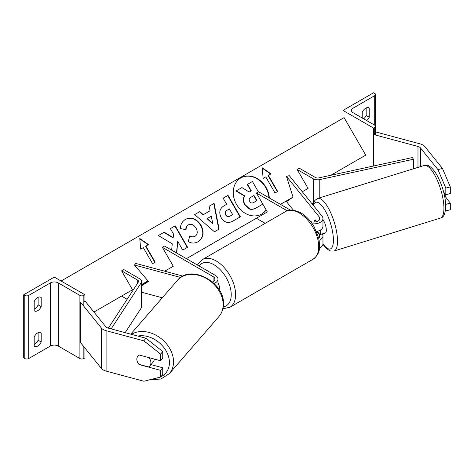 <?xml version="1.0" encoding="UTF-8"?>
<svg xmlns="http://www.w3.org/2000/svg" width="474" height="474" viewBox="0 0 474 474"><rect width="100%" height="100%" fill="white"/><g stroke="black" fill="none" stroke-linecap="round" stroke-linejoin="round"><path stroke-width="0.71" d="M316.833 231.383L319.298 234.429A6.186 3.573 180 0 1 319.873 235.939A6.186 3.573 180 0 1 318.694 238.037M316.709 221.631L315.317 219.906M310.63 221.619A6.186 3.573 0 0 0 319.873 218.514A6.186 3.573 0 0 0 319.298 217.003L286.492 176.393L293.027 197.113L286.492 201.646L293.365 210.154M312.242 223.805A9.279 5.356 0 0 0 322.966 218.514A9.279 5.356 0 0 0 322.101 216.251L289.294 175.641L286.492 176.393M316.478 231.454A9.279 5.356 0 0 0 322.966 226.341L322.966 218.514M186.412 258.668L267.324 211.949L256.393 193.013L258.579 191.745L290.349 210.089M267.324 211.949L256.393 218.265L265.167 223.331M256.393 193.013L287.197 210.794M319.494 247.949A9.279 5.356 0 0 0 322.966 243.766L322.966 235.939A9.279 5.356 180 0 1 319.162 240.265M322.273 233.901A9.279 5.356 180 0 1 322.966 235.939M342.992 110.436L373.613 128.11L374.709 127.482A2.785 1.606 0 0 0 375.521 126.345A2.785 1.606 0 0 0 374.709 125.207L353.053 112.705A5.57 3.211 180 0 1 351.424 110.436A5.57 3.211 180 0 1 353.053 108.161L374.709 95.659A2.785 1.606 0 0 0 375.521 94.527A2.785 1.606 0 0 0 374.709 93.39L373.613 92.756L342.992 110.436L342.992 118.263M342.992 168.264L342.992 172.637M363.659 118.832A6.186 3.573 120 0 0 366.177 115.484L366.177 107.936M368.363 107.657L369.24 108.161A6.186 3.573 120 0 0 368.831 107.853A6.186 3.573 120 0 0 365.738 108.161A6.186 3.573 120 0 0 362.243 112.202L362.243 118.008M369.24 108.161L369.24 117.25A6.186 3.573 -60 0 1 366.722 120.597M373.613 128.11L373.613 165.989M366.177 115.484L369.24 117.25M217.993 282.735A7.732 4.462 60 0 1 219.13 289.733M445.359 210.948L450.3 209.792L450.3 203.139L444.825 195.958A7.732 2.465 -107.2 0 0 445.542 194.411M445.649 204.14L445.815 211.001M443.64 192.053L445.815 194.749L450.3 193.54L450.3 186.886L445.815 188.089L445.815 194.749M445.815 188.089L437.97 169.633L420.373 147.841A4.947 2.856 0 0 0 419.383 147.029A4.947 2.856 0 0 0 417.979 146.46L373.909 134.598L373.909 165.924M437.97 169.633L442.455 168.424L424.858 146.638A9.895 5.712 0 0 0 422.885 145.008A9.895 5.712 0 0 0 420.071 143.871L376.001 132.009L375.521 132.602M373.909 134.598L374.709 133.615M445.815 204.347L450.3 203.139M442.455 168.424L450.3 186.886M322.865 233.718A7.732 2.465 -107.2 0 0 323.09 233.682L325.33 232.989A7.732 2.465 -107.2 0 0 326.308 229.647A7.732 2.465 -107.2 0 0 322.966 219.693M315.186 219.972L314.949 220.049A7.732 2.465 -107.2 0 0 314.179 222.075M323.09 233.682A7.732 2.465 -107.2 0 0 323.298 233.581L319.938 234.624A7.732 2.465 -107.2 0 0 320.708 231.383A7.732 2.465 -107.2 0 0 320.566 229.943M314.949 220.049L316.318 221.749M319.938 234.624L317.242 231.294M139.397 364.465L139.273 364.613A7.732 5.724 38.9 0 1 139.048 364.37M154.287 359.055A7.732 5.913 -139 0 1 153.12 362.136L149.725 366.041A7.732 5.913 -139 0 1 148.646 366.953L138.918 364.334A7.732 5.913 -139 0 1 137.395 361.804A7.732 5.724 38.9 0 1 136.82 359.156A7.732 5.724 38.9 0 1 137.816 356.181A7.732 5.724 38.9 0 1 139.273 355.014L160.65 360.767L160.65 354.114L162.742 351.524L145.921 338.246L108.179 328.085A4.947 2.856 180 0 1 106.769 327.516A4.947 2.856 180 0 1 105.785 326.704L85.231 301.263L83.839 301.636M162.742 351.524L162.742 358.178L160.65 360.767M162.742 367.777L160.65 370.366L160.65 377.026L162.742 374.43L162.742 367.777L150.969 364.607M145.921 338.246L143.829 340.836L106.087 330.674A9.895 5.712 180 0 1 103.267 329.537A9.895 5.712 180 0 1 101.3 327.913L80.752 302.471L80.752 342.874L101.3 368.316A9.895 5.712 180 0 0 103.267 369.945A9.895 5.712 180 0 0 106.087 371.083L143.829 381.244L160.65 377.026M143.829 340.836L160.65 354.114M160.65 370.366L139.273 364.613M149.725 366.041A7.732 5.913 -139 0 0 150.898 362.859A7.732 5.913 -139 0 0 148.854 357.609L139.255 355.026M137.952 356.021A7.732 5.913 -139 0 0 136.879 359.085M34.199 336.949A6.186 3.573 -60 0 1 37.695 332.908A6.186 3.573 -60 0 1 40.788 332.606A6.186 3.573 -60 0 1 41.197 332.908L41.197 342.003A6.186 3.573 120 0 1 34.602 346.346A6.186 3.573 120 0 1 34.199 346.044L34.199 336.949M84.935 294.775L83.839 295.409A2.785 1.606 180 0 1 79.905 295.409L58.255 282.907A5.57 3.211 0 0 0 50.38 282.907L28.73 295.409A2.785 1.606 180 0 1 24.796 295.409L23.7 294.775L54.314 277.1L84.935 294.775L84.935 301.346M23.7 294.775L23.7 357.911L24.796 358.54A2.785 1.606 180 0 0 28.73 358.54L50.38 346.044A5.57 3.211 0 0 1 58.255 346.044L79.905 358.54A2.785 1.606 180 0 0 83.839 358.54L84.935 357.911L84.935 348.058M38.133 332.683L38.133 340.231A6.186 3.573 -60 0 1 34.199 344.503M34.199 309.149A6.186 3.573 -60 0 0 38.133 304.877L38.133 297.328M34.199 301.594A6.186 3.573 -60 0 1 37.695 297.553A6.186 3.573 -60 0 1 40.788 297.251A6.186 3.573 -60 0 1 41.197 297.553L41.197 306.648A6.186 3.573 120 0 1 34.602 310.991A6.186 3.573 120 0 1 34.199 310.689L34.199 301.594M38.133 304.877L41.197 306.648M40.32 297.05L41.197 297.553M38.133 340.231L41.197 342.003M40.32 332.404L41.197 332.908M148.024 280.922L141.679 284.933M182.94 276.123L135.76 263.42L134.45 265.037L148.463 281.438L141.679 285.721M162.304 297.791L141.679 292.239M180.653 277.48L134.45 265.037M212.476 281.959A6.186 3.573 180 0 0 214.9 279.121A6.186 3.573 180 0 0 213.093 276.597L162.351 247.304L164.537 246.042L215.279 275.335A9.279 5.356 180 0 1 217.993 279.121A9.279 5.356 180 0 1 214.118 283.476M217.993 279.121L217.993 286.948A9.279 5.356 180 0 1 217.862 287.842M162.351 247.304L173.288 266.24L164.685 271.211L173.288 266.24M297.151 169.479L313.237 178.769A6.186 3.573 180 0 0 319.784 179.581L413.452 159.246L412.362 157.575L318.7 177.91A3.093 1.783 180 0 1 315.423 177.501L299.337 168.217L297.151 169.479L308.082 188.421L302.311 191.751L308.082 188.421M313.107 203.944L311.329 202.919M413.452 159.246L413.452 168.797M108.345 328.132L138.39 282.012A3.093 1.783 0 0 0 138.586 281.384A3.093 1.783 0 0 0 137.679 280.122L121.593 270.832L132.53 289.774L121.593 296.084L127.139 299.284M111.159 328.891L141.282 282.64A6.186 3.573 0 0 0 141.679 281.384A6.186 3.573 0 0 0 139.866 278.86L123.785 269.57L121.593 270.832M125.154 332.659L141.282 307.893A6.186 3.573 0 0 0 141.679 306.637L141.679 281.384M261.589 214.112A20.862 17.034 60 0 0 266.104 209.834M268.995 197.759A20.862 17.034 60 0 0 240.727 177.975M269.333 197.954A20.862 17.034 60 0 0 259.017 179.64A20.862 17.034 60 0 0 240.881 177.886A20.862 17.034 60 0 0 236.562 204.472A20.862 17.034 60 0 0 261.743 214.023L261.743 214.023A20.862 17.034 60 0 0 266.187 209.982M93.947 312.052L132.53 289.774M141.679 284.489L147.971 280.857M280.448 204.371L293.027 197.113M330.852 175.273L365.738 155.134L344.088 117.635L61.099 281.017M265.754 176.903L275.033 192.971L277.657 191.46L268.379 175.386L271.004 173.869L262.246 167.796L263.129 178.42L265.754 176.903M180.582 228.61C180.321 224.753 181.969 221.654 185.541 219.302L185.541 219.302C191.33 216.618 196.473 218.573 200.958 225.174L200.994 225.233C204.519 232.313 203.589 237.806 198.209 241.699C194.618 243.541 191.283 243.482 188.202 241.515L189.855 235.951C191.715 237.012 193.475 237.113 195.128 236.253L195.128 236.253C197.557 234.417 197.859 231.727 196.035 228.178L195.999 228.118C193.801 224.7 191.306 223.598 188.516 224.806L188.516 224.806C186.863 225.873 186.051 227.502 186.069 229.689L180.582 228.61M198.209 241.699L197.895 241.882C203.281 237.984 204.211 232.491 200.686 225.411L200.994 225.233M203.287 214.692L210.065 210.782L209.105 206.267L214.112 203.376L219.089 229.096L214.444 231.78L194.66 214.603L199.827 211.623L203.287 214.692L202.979 214.87L209.757 210.96M221.251 217.785L221.216 217.726C218.603 212.435 219.628 208.412 224.285 205.669L226.685 204.282L223.147 198.156L228 195.359L240.371 216.784L232.87 221.115C228.154 223.657 224.279 222.543 221.251 217.785M176.755 253.092L177.72 241.361L182.745 250.059L187.591 247.256L175.22 225.831L170.373 228.628L173.567 234.168L173.194 237.61L164.2 232.195L158.375 235.554L172.275 243.814L171.641 250.142M148.534 244.578L145.909 246.095L155.188 262.163L152.563 263.68L143.284 247.612L140.66 249.123L139.777 238.499L148.534 244.578M256.221 207.938L262.809 204.128L256.221 207.938C253.537 209.431 251.19 209.751 249.164 208.904L244.685 204.738C242.913 201.403 242.842 198.511 244.483 196.058L235.981 190.992L241.9 187.574L249.188 192.035L251.315 190.809L247.564 184.303L252.423 181.501L258.401 191.852M251.007 190.986L247.25 184.481L247.564 184.303M249.164 208.904L249.472 208.726L244.999 204.561C243.221 201.225 243.156 198.328 244.797 195.881L236.289 190.809M256.529 207.76C253.851 209.247 251.498 209.573 249.472 208.726M244.483 196.058L244.797 195.881M209.105 206.267L214.112 203.376M213.798 203.553L218.781 229.28M194.66 214.603L199.827 211.623M199.518 211.801L202.979 214.87M207.334 218.484L207.019 218.662L212.453 223.598L212.767 223.42L211.232 216.233L207.334 218.484L212.767 223.42M224.273 205.669L226.376 204.46M223.147 198.156L228 195.359M227.686 195.537L240.057 216.968M226.762 210.438L227.07 210.26C225.334 211.38 224.943 212.844 225.902 214.651L225.938 214.71C227.07 216.535 228.545 216.932 230.364 215.907L232.639 214.598L229.369 208.933L226.762 210.438C225.026 211.558 224.635 213.022 225.594 214.829L225.63 214.888C226.762 216.713 228.237 217.11 230.056 216.091L232.331 214.775M185.233 219.48C191.022 216.796 196.165 218.751 200.65 225.351L200.686 225.411M189.547 236.129C191.407 237.19 193.167 237.29 194.82 236.431L195.128 236.253L194.82 236.431M188.208 224.984L188.516 224.806L188.208 224.984C186.555 226.051 185.737 227.68 185.761 229.866M173.194 237.61L172.88 237.794L163.886 232.373L164.2 232.195M163.886 232.373L158.375 235.554M187.283 247.434L174.912 226.009L175.22 225.831M174.912 226.009L170.373 228.628M176.476 252.932L177.72 241.361M154.88 262.341L145.601 246.273L145.909 246.095M139.812 238.92L148.226 244.756M270.695 174.053L262.282 168.211M277.349 191.638L268.071 175.564L268.379 175.386M253.803 202.463L256.985 200.626L254.011 195.472L250.805 197.32C249.146 198.363 248.767 199.714 249.668 201.373L249.703 201.432C250.74 203.085 252.109 203.429 253.803 202.463M256.677 200.804L253.697 195.649L254.011 195.472M253.697 195.649L250.805 197.32M319.298 217.003L319.298 220.025M319.298 234.429L319.298 237.45M353.053 108.161L353.053 112.705M374.709 95.659L374.709 125.207M374.709 127.482L374.709 134.812M313.018 259.272A27.528 15.891 -120 0 0 317.236 237.213A27.528 15.891 -120 0 0 299.254 212.962A27.528 15.891 -120 0 0 285.49 211.594C288.601 209.123 293.702 209.526 300.8 212.808C306.091 215.96 310.559 220.665 314.203 226.922L318.718 238.126C320.003 246.569 321.123 253.069 313.018 259.272L229.914 307.253L222.899 308.775M285.49 211.594L202.386 259.574A27.528 15.891 60 0 1 216.15 260.937A27.528 15.891 60 0 1 234.132 285.194A27.528 15.891 60 0 1 229.914 307.253M223.254 306.862A24.435 14.107 -120 0 0 230.548 288.666A24.435 14.107 -120 0 0 213.964 264.729A24.435 14.107 -120 0 0 199.068 265.973M420.373 147.841L420.373 166.652M417.979 146.46L417.979 167.393M443.883 206.19A27.528 8.775 -107.2 0 0 436.281 178.058A27.528 8.775 -107.2 0 0 424.111 165.497C432.91 161.575 444.89 186.922 445.667 204.418C445.696 213.057 443.937 217.613 440.393 218.081A27.528 8.775 -107.2 0 0 443.883 206.19M424.111 165.497L317.699 198.44A27.528 8.775 72.8 0 1 329.874 211.007A27.528 8.775 72.8 0 1 337.476 239.139A27.528 8.775 72.8 0 1 333.986 251.03L440.393 218.081M322.966 243.849A24.435 7.791 -107.2 0 0 333.37 238.386A24.435 7.791 -107.2 0 0 324.429 209.372A24.435 7.791 -107.2 0 0 313.35 205.42M106.087 330.674L106.087 371.083M101.3 327.913L101.3 368.316M137.792 336.06A24.435 18.693 41 0 1 169.425 363.025A24.435 18.693 41 0 1 160.876 376.741M159.554 377.298A24.435 18.693 41 0 1 155.905 378.216M150.139 379.656L160.917 379.04L169.372 373.607A27.528 21.063 -139 0 0 173.537 362.278A27.528 21.063 -139 0 0 158.731 336.866A27.528 21.063 -139 0 0 131.494 334.366M130.717 334.158L177.424 280.377A27.528 21.063 41 0 1 205.669 278.12A27.528 21.063 41 0 1 223.153 305.143A27.528 21.063 41 0 1 218.988 316.472L169.372 373.607M28.73 295.409L28.73 358.54M50.38 282.907L50.38 346.044M24.796 295.409L24.796 358.54M83.839 295.409L83.839 306.299M83.839 346.701L83.839 358.54M79.905 295.409L79.905 358.54M58.255 282.907L58.255 346.044M213.093 276.597L213.093 281.645M313.237 178.769L313.237 203.506M319.784 179.581L319.784 197.794M137.679 280.122L137.679 283.096M141.282 282.64L141.282 307.893M244.72 204.798L245.034 204.62M244.685 204.738L244.999 204.561M225.63 214.888L225.938 214.71M230.056 216.091L230.364 215.907M225.594 214.829L225.902 214.651M200.65 225.351L200.958 225.174M375.521 135.031L375.521 94.527M202.386 259.574L198.132 263.834L197.48 265.061M317.699 198.44L314.884 200.366L312.881 204.839M322.924 244.306L326.728 248.785L330.621 251.048L333.986 251.03M177.424 280.377C190.595 263.556 225.162 282.415 223.444 304.456C223.319 309.119 221.838 313.124 218.988 316.472M261.435 214.201L261.743 214.023"/></g></svg>
